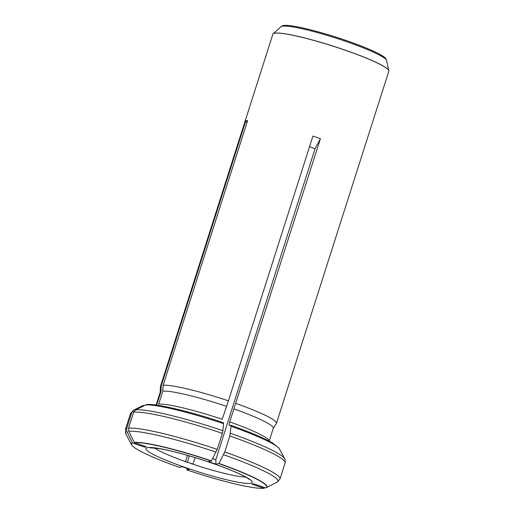 <?xml version="1.0" encoding="UTF-8"?>
<svg xmlns="http://www.w3.org/2000/svg" width="514" height="514" viewBox="0 0 514 514"><rect width="100%" height="100%" fill="white"/><g stroke="black" fill="none" stroke-linecap="round" stroke-linejoin="round"><path stroke-width="0.77" d="M246.836 122.974L245.795 120.861L247.626 120.501L163.131 385.262A60.87 6.894 17.7 0 1 228.415 400.849L312.91 136.088L320.428 138.684L315.056 148.764L309.518 146.708M160.182 392.278L160.439 386.554A60.87 6.894 17.7 0 1 160.477 386.342A60.87 6.894 17.7 0 1 161.3 385.622L245.795 120.861M161.3 385.622L160.998 391.482L156.847 404.479A59.348 6.721 17.7 0 0 156.108 405.064L160.214 392.182A59.348 6.721 17.7 0 1 160.998 391.482M143.335 405.334A72.198 8.179 17.7 0 0 142.963 405.488L133.781 410.198L131.815 412.536L126.701 428.554L126.939 431.651L132.548 442.997L144.53 447.129L146.06 446.666M224.74 451.973L229.854 435.949A81.154 9.194 17.7 0 1 285.116 462.928L280.001 478.952A81.154 9.194 -162.3 0 0 224.74 451.973L218.874 463.615L215.957 464.193L215.848 459.619L212.648 458.61M187.514 462.324L189.203 455.873M187 468.376L186.878 469.918L189.794 469.34L182.277 466.751L179.36 467.322A71.003 8.044 -162.3 0 1 131.725 445.053A71.003 8.044 -162.3 0 1 132.548 442.997M187.469 455.372L185.509 461.521L193.026 464.116L195.095 457.627M320.428 138.684L229.719 421.885C229.032 424.211 228.929 425.425 229.417 425.547L230.857 425.29C250.202 432.152 264.235 438.146 272.96 443.274L279.057 448.182L284.666 458.706C285.026 458.398 285.174 459.805 285.116 462.928M230.754 425.284L231.043 426.279L229.854 435.949M218.97 463.442A71.189 8.063 -162.3 0 1 266.265 487.683L265.873 487.863A71.003 8.044 -162.3 0 1 265.687 487.94L253.704 483.809L251.873 484.169L263.849 488.3A71.003 8.044 -162.3 0 1 186.878 469.918M228.415 400.849L222.209 419.289A59.348 6.721 17.7 0 0 158.678 404.12L162.829 391.122A59.348 6.721 17.7 0 1 226.353 406.298M223.237 422.688L223.526 423.684L222.935 430.693L222.337 433.353L217.223 449.377L211.357 461.019L208.44 461.598L215.957 464.193M235.932 403.445A60.87 6.894 17.7 0 1 276.448 423.35L388.828 71.215A60.87 6.894 -162.3 0 0 388.847 70.765A60.87 6.894 -162.3 0 0 344.586 50.006A60.87 6.894 -162.3 0 0 340.795 48.714A60.87 6.894 -162.3 0 0 273.107 33.828A60.87 6.894 -162.3 0 0 272.857 34.2L160.477 386.342M276.448 423.35A60.87 6.894 17.7 0 1 276.359 423.542L273.255 428.361M265.873 487.863A71.003 8.044 -162.3 0 0 218.874 463.615M211.357 461.019A71.003 8.044 -162.3 0 0 134.379 442.638L146.362 446.769L144.53 447.129M215.848 459.619L315.056 148.764M217.223 449.377A81.154 9.194 -162.3 0 0 128.532 428.194L128.77 431.291L134.379 442.638M128.532 428.194L133.646 412.17A81.154 9.194 17.7 0 1 222.337 433.353M223.333 422.694C190.315 411.393 154.553 403.149 146.561 404.569L135.619 409.838L133.646 412.17M163.131 385.262L162.829 391.122M233.87 408.887A59.348 6.721 17.7 0 1 273.287 428.265L269.175 441.147A59.348 6.721 17.7 0 0 229.719 421.885M265.025 487.709L263.849 488.3M280.965 26.728L282.584 25.719A54.664 6.194 17.7 0 1 346.288 40.548A54.664 6.194 17.7 0 1 385.815 58.667L386.554 60.427A55.538 6.29 -162.3 0 0 346.173 41.505A55.538 6.29 -162.3 0 0 280.965 26.728L273.178 33.763A60.832 6.894 17.7 0 1 344.598 49.942A60.832 6.894 17.7 0 1 388.828 70.669A60.832 6.894 17.7 0 1 388.835 70.714M266.265 487.683L277.194 482.132A79.966 9.059 -162.3 0 0 223.609 454.742M231.043 426.279A72.198 8.179 17.7 0 1 279.635 449.107M186.524 467.946A55.795 6.322 -162.3 0 0 250.164 479.671A55.795 6.322 -162.3 0 0 160.664 448.786A55.795 6.322 -162.3 0 0 186.524 467.946M190.347 463.313A50.725 5.744 -162.3 0 0 245.628 477.031M154.502 447.951A50.725 5.744 -162.3 0 0 188.06 462.529M211.453 460.852A71.189 8.063 -162.3 0 0 134.263 442.413M230.452 433.283A79.966 9.059 17.7 0 1 284.666 458.706M142.963 405.488L133.299 410.397A79.966 9.059 17.7 0 1 133.781 410.198M133.299 410.397L130.485 413.577A81.154 9.194 17.7 0 1 131.815 412.536M126.701 428.554A81.154 9.194 -162.3 0 0 125.371 429.601L125.821 433.822A79.966 9.059 -162.3 0 1 126.939 431.651M135.619 409.838A79.966 9.059 17.7 0 1 222.935 430.693M145.166 404.968A72.198 8.179 17.7 0 1 223.526 423.684M216.092 452.147A79.966 9.059 -162.3 0 0 128.77 431.291M132.432 442.772A71.189 8.063 -162.3 0 0 131.513 444.681L125.821 433.822M280.001 478.952L277.194 482.132M386.554 60.427L388.847 70.765M130.485 413.577L125.371 429.601M249.425 479.568L248.378 478.727C245.602 476.761 240.115 474.062 231.91 470.618C222.331 466.673 211.427 462.761 199.188 458.893C182.823 453.791 169.395 450.348 158.91 448.561L149.94 447.816M131.513 444.681L131.725 445.053"/></g></svg>
